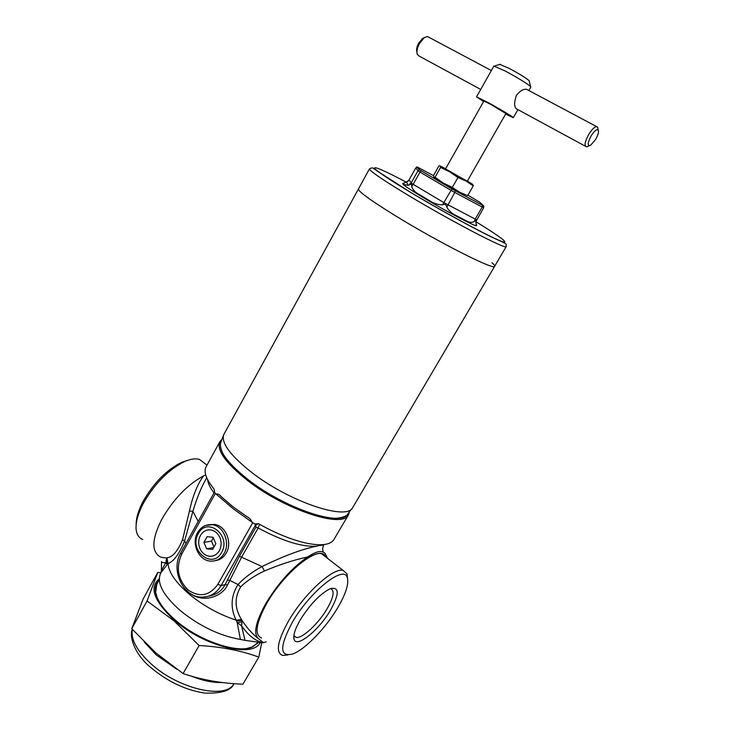 <?xml version="1.0" encoding="UTF-8"?>
<svg xmlns="http://www.w3.org/2000/svg" width="730" height="730" viewBox="0 0 730 730"><rect width="100%" height="100%" fill="white"/><g stroke="black" fill="none" stroke-linecap="round" stroke-linejoin="round"><path stroke-width="1.09" d="M395.487 215.806C370.557 200.367 358.22 191.415 358.457 188.942C358.22 191.415 370.557 200.367 395.487 215.806C438.374 242.26 495.268 270.967 494.639 266.304C495.268 270.967 438.374 242.26 395.487 215.806M369.462 168.876L223.809 434.523C220.925 442.8 230.26 455.465 251.795 472.511C289.162 501.711 346.759 520.946 352.645 507.706L506.237 246.576C507.359 250.445 450.602 220.907 407.285 194.727C382.1 179.471 369.499 170.857 369.462 168.876C371.634 167.608 373.158 167.626 374.025 168.94L410.214 192.154C436.622 207.986 470.804 226.838 489.638 236.073C509.494 245.654 505.653 242.488 506.237 246.576M491.947 262.709C494.037 264.561 494.931 265.757 494.639 266.304M445.537 168.922L467.246 181.259M435.043 177.271L433.875 177.107L443.256 183.02L459.626 192.236L467.656 195.631L459.626 192.236L452.317 187.418L443.256 183.02L435.043 177.271L440.582 167.444L449.625 171.778L457.929 177.545L466.023 181.031L473.25 185.876L472.611 184.334M452.317 187.418L457.929 177.545M433.875 177.107L433.492 175.574L438.931 165.911L440.144 165.975L440.582 167.444M467.656 195.631L473.25 185.876M467.383 181.022L472.538 184.261L470.576 183.458L449.625 171.778L440.144 165.975L445.674 168.685M221.92 439.369L219.867 441.677C216.363 450.027 225.543 462.92 247.388 480.377C285.065 510.024 343.301 528.903 348.511 514.76L349.442 511.812M208.78 596.118C216.418 594.722 221.856 590.908 225.105 584.657L239.431 556.214L255.847 527.315L256.002 524.779L251.932 522.142C251.147 519.687 249.45 517.844 246.831 516.621L232.724 506.574L220.944 496.373C219.465 494.411 217.85 493.662 216.107 494.101L214.337 492.257L216.071 494.164M251.896 522.205L254.934 524.012L258.511 523.711C274.882 532.891 290.102 539.205 304.154 542.645C320.388 546.268 330.334 545.201 333.993 539.443L348.511 514.76M251.932 522.142L233.39 508.883L216.107 494.101M215.304 493.562L181.533 554.517C175.784 567.821 177.938 579.629 187.993 589.931C199.591 597.733 209.537 595.872 217.841 584.347L221.117 585.579L255.682 524.678L258.31 523.611M219.867 441.677L206.097 466.789C203.451 471.845 206.088 479.227 213.99 488.936L214.602 491.545M206.718 477.767L203.953 482.786C199.856 490.852 196.169 500.36 192.884 511.319L184.581 541.03C179.361 553.851 173.84 561.37 168.028 563.578L161.321 572.119M189.444 511.027C192.82 495.697 197.556 483.963 203.643 475.832C187.491 484.601 173.612 498.964 161.996 518.92C152.442 537.709 151.329 549.991 158.665 555.758C159.706 557.045 162.361 557.766 166.632 557.939L166.987 557.793C172.526 557.273 177.728 551.214 182.582 539.625L189.444 511.027L192.884 511.319L198.195 521.412M203.643 475.832L205.668 474.847M161.157 572.42L161.385 570.413L165.82 562.793L166.632 557.939L167.681 563.815M166.613 559.244L167.051 564.272L165.82 562.793C162.772 562.739 161.348 562.319 161.531 561.525M266.204 641.889L263.046 642.655C255.518 641.141 248.346 635.492 241.539 625.729L245.006 640.347L262.727 642.82M161.321 572.11L160.627 573.369C156.421 582.732 162.954 595.123 180.228 610.554C199.582 626.167 219.639 635.793 240.398 639.434L245.006 640.347M161.385 570.413L161.512 561.927M327.578 558.395L324.95 553.185L323.39 552.181C320.132 550.484 314.922 552.072 307.777 556.944C292.411 567.329 278.459 582.805 265.893 603.381C255.308 622.571 252.982 634.452 258.904 639.024L263.512 642.765M307.777 556.944C294.19 559.828 279.745 564.509 264.442 570.988C256.221 574.82 249.049 579.383 242.907 584.693L240.645 586.92C234.303 597.706 234.613 608.601 241.566 619.578L242.059 621.805L241.539 625.729L237.186 622.58L236.128 620.144C230.206 607.99 230.835 596.127 238.007 584.548C244.413 577.713 252.434 571.709 262.061 566.553C283.979 555.849 302.32 549.033 317.103 546.095C302.758 547.354 283.121 541.322 258.174 528L241.767 556.862L227.55 584.922C221.993 597.24 203.004 602.56 191.406 594.147M236.502 620.993L242.004 620.4C246.694 627.554 251.969 633.485 257.818 638.202M264.442 570.988L262.061 566.553L239.431 556.214M322.131 544.726L317.103 546.095M320.078 545.483C322.824 545.009 323.965 545.118 323.49 545.821C322.459 547.573 322.423 549.69 323.39 552.181M240.398 639.434L237.186 622.58L242.059 621.805M166.987 557.793L168.028 563.578C168.703 572.402 175.811 582.64 189.353 594.293C203.542 605.891 219.128 614.514 236.128 620.144L241.566 619.578M259.551 524.304L258.174 528L255.847 527.315M258.429 523.675L256.002 524.779M227.55 584.922L225.105 584.657L221.117 585.579C216.491 593.207 210.149 597.049 202.082 597.131C183.184 597.605 170.346 570.075 180.693 553.021L181.533 554.517M142.742 539.497C138.937 538.001 136.738 534.688 136.145 529.569C135.515 522.388 137.988 513.5 143.573 502.915C154.933 483.296 168.603 469.518 184.581 461.57C190.722 458.896 195.759 458.221 199.701 459.526L204.665 463.358M136.163 524.569C136.09 517.999 138.454 510.188 143.253 501.118C153.93 482.667 166.796 469.7 181.861 462.218L188.705 460.01M287.812 655.002L282.519 655.421C275.411 652.51 277.464 640.967 288.669 620.792C304.154 593.855 333.382 567.265 343.091 570.385L346.96 573.762L347.516 578.324M292.411 622.188C310.168 591.172 344.268 564.381 347.307 577.686C349.031 583.89 345.783 594.001 337.561 608.008C325.772 627.955 305.322 649.235 293.04 653.879C279.48 657.438 279.271 646.88 292.411 622.188M330.48 610.225C319.046 630.063 296.353 648.559 294.071 639.279C293.04 635.31 295.139 628.776 300.386 619.679C310.195 604.212 320.068 593.919 330.024 588.791C339.45 586.455 339.605 593.599 330.48 610.225M330.416 588.635L330.663 588.681C334.86 590.506 333.647 597.25 327.013 608.902C318.298 623.876 301.846 639.133 295.997 637.354L293.898 635.465M408.143 181.076L402.741 183.695C402.878 184.799 409.822 189.49 423.573 197.775C446.66 211.663 476.9 227.495 476.471 225.579L476.033 224.174M402.996 183.23C402.559 184.161 404.338 184.845 408.353 185.283L409.348 184.9C411.063 183.595 411.839 184.106 411.684 186.442C412.724 189.736 414.969 192.245 418.427 193.988L429.76 200.768C433.565 203.378 437.817 204.738 442.517 204.838C444.908 203.816 446.331 204.61 446.778 207.229C449.123 211.007 452.153 213.726 455.876 215.396L466.716 221.007C469.226 222.559 471.753 222.741 474.29 221.537C475.632 220.241 476.225 220.195 476.06 221.418L475.942 222.23C476.115 224.667 476.38 225.625 476.745 225.105M433.492 175.638L417.113 166.933L419.403 169.725L452.125 189.043L483.798 205.997L479.637 202.128L467.912 195.184M483.579 101.579L476.553 96.844L493.891 66.047L505.571 71.193C518.3 78.11 526.631 83.22 530.573 86.541L530.856 87.043L528.858 90.52M428.829 37.23L427.497 36.527L424.395 37.549L419.44 43.535C417.168 47.961 416.438 51.556 417.25 54.339L419.157 56.064L480.714 89.443M416.903 52.095L416.866 51.867C416.219 49.64 416.803 46.766 418.609 43.225L422.57 38.453L424.075 37.714M445.482 169.013L483.899 101.023L490.724 104.39L505.927 113.542L467.191 181.35M499.776 64.404L509.166 68.365C519.322 73.867 525.974 77.964 529.14 80.665L529.259 81.149M527.754 89.936L526.522 89.279C523.191 88.905 519.787 91.013 516.311 95.575C513.865 103.268 514.148 107.803 517.141 109.208L585.433 146.246M476.553 96.844L487.895 102.428C499.585 108.788 514.066 117.512 513.281 117.703L505.607 114.099M595.589 139.503C598.062 135.096 598.956 131.966 598.271 130.104C596.784 128.891 594.402 130.825 591.117 135.917C587.467 143.107 587.285 146.246 590.561 145.334L595.589 139.503M589.365 145.763L586.427 146.785C584.1 145.763 584.858 141.666 588.699 134.475C591.765 129.548 594.402 126.92 596.611 126.609L597.651 127.221L597.998 128.818M258.794 657.128L242.926 684.174C222.093 683.49 202.155 679.968 183.102 673.589L155.955 652.994L131.756 628.712L143.217 598.828L157.762 572.411L147.058 600.972L173.986 620.847L199.117 645.512C221.299 646.753 241.192 650.631 258.794 657.128L261.714 642.838M159.259 578.835C148.883 587.449 154.021 601.337 174.653 620.491C203.852 646.315 252.717 658.287 260.026 642.82M160.992 572.74L157.762 572.411M246.895 648.432L251.987 647.054L257.863 642.683M158.364 581.39C155.819 584.046 154.86 587.55 155.481 591.893C156.977 600.434 163.666 609.888 175.538 620.263C199.053 640.867 237.679 653.943 252.452 646.981L258.265 642.719M159.277 579.739L156.84 584.146L155.654 592.331L157.087 597.414M131.756 628.712L147.058 600.972M183.102 673.589L199.117 645.512M215.341 560.667C219.967 560.047 223.599 557.51 226.236 553.066C232.706 542.536 225.634 525.518 214.428 524.414L209.446 524.633M200.641 535.099L200.239 535.829L200.641 535.099C202.94 531.486 206.061 529.734 209.984 529.843L210.742 529.916L209.984 529.843M220.04 537.891L219.684 537.07L220.04 537.891C221.637 542.235 221.482 546.378 219.557 550.347L219.146 551.077L219.557 550.347M208.972 556.187L209.729 556.269L208.972 556.187C205.066 555.448 202.119 553.048 200.111 548.987L199.764 548.175L200.111 548.987M199.764 548.175C198.195 543.877 198.35 539.762 200.239 535.829M200.44 535.464C198.304 539.625 198.131 543.996 199.938 548.577C201.991 553.03 205.13 555.576 209.346 556.223C213.589 556.534 216.919 554.7 219.356 550.712C221.528 546.514 221.701 542.107 219.858 537.481C217.759 533.01 214.593 530.482 210.359 529.88C206.125 529.624 202.821 531.486 200.44 535.464M219.146 551.077C216.801 554.69 213.662 556.424 209.729 556.269M210.742 529.916C214.656 530.601 217.64 532.991 219.684 537.07M213.078 537.289L207.11 536.659L203.898 542.417L206.636 548.805L212.612 549.462L215.843 543.695L213.078 537.289M213.68 547.555L206.636 548.805M213.315 537.837L211.472 541.14L213.99 546.998M211.472 541.14L203.898 542.417M352.134 508.363L347.717 514.02C341.722 527.288 284.965 508.564 248.282 479.729C227.13 462.884 218.005 450.3 220.907 441.978L223.508 435.29M339.149 518.072C322.541 521.485 277.582 503.107 248.355 480.285M217.841 584.347L252.699 522.835M213.99 492.887C210.158 487.804 208.041 483.397 207.63 479.683M182.582 539.625L184.581 541.03L185.986 543.476M227.213 580.085L229.704 580.313L238.007 584.548L240.645 586.92M343.091 570.385L321.611 553.778C311.473 550.292 282.081 576.289 266.897 603.108C255.92 623.201 254.149 634.845 261.586 638.057C254.149 634.854 255.92 623.201 266.897 603.099C284.992 570.96 320.853 543.494 325.452 556.744L321.611 553.778L325.452 556.744M410.178 184.243L409.53 183.896M406.473 182.281C364.735 160.053 361.916 163.228 410.388 192.2C441.623 210.943 482.712 233.253 497.805 239.778C513.281 246.521 501.921 237.597 476.006 221.783M442.517 204.838L451.049 190.347L420.033 172.079L413.18 184.325L444.032 202.694L475.23 219.128L482.202 207.055L454.763 192.437L446.778 207.229M409.348 184.9L411.145 182.984L417.971 170.774L415.744 167.964L409.128 179.817L411.145 182.984L413.18 184.325L411.684 186.442M483.616 207.703L482.202 207.055L482.639 205.422M474.29 221.537L475.23 219.128L476.663 219.73M455.21 190.776L454.763 192.437L451.049 190.347L452.125 189.043M421.101 170.793L420.033 172.079L417.971 170.774L419.385 169.707L416.702 167.07L415.744 167.964L417.113 166.933M415.735 167.946L409.128 179.817L407.386 181.679M144.221 641.989L156.275 654.901L176.633 669.164M190.941 676.026C202.721 680.67 213.105 682.833 222.102 682.514M132.386 629.415C130.551 639.215 136.811 650.731 151.192 663.962C178.786 689.266 226.136 699.741 233.965 683.663C231.364 690.516 221.573 693.646 204.564 693.062C185.557 690.096 167.663 681.601 150.873 667.594M214.428 524.414L212.266 524.724C205.96 524.177 201.069 526.795 197.602 532.581C191.05 543.394 198.66 560.667 210.632 561.124C216.345 561.388 220.825 558.842 224.101 553.468C230.589 542.91 223.499 525.837 212.266 524.724L205.896 525.363M221.555 552.491C231.757 535.692 207.11 516.137 198.277 533.721C188.249 550.192 212.393 569.993 221.555 552.491M220.287 444.287C220.989 454.963 230.297 466.935 248.2 480.212M346.057 515.736C337.059 520.298 323.226 518.911 304.565 511.566C284.618 503.873 265.857 493.443 248.291 480.285M441.942 167.188L440.528 166.905M470.576 183.458L471.699 184.69M180.693 553.021L214.337 492.257M206.992 465.165L199.701 459.526M181.861 462.218L184.581 461.57M347.307 577.686L346.96 573.762M293.862 635.784L294.071 639.279M295.997 637.354L294.007 635.72M476.06 221.418L483.643 207.749L483.798 205.997M409.119 179.799L407.523 181.578M408.353 185.283L406.528 182.244M429.76 200.768L418.427 193.988M466.716 221.007L455.876 215.396M491.354 70.545L427.497 36.527M422.57 38.453L424.395 37.549M529.14 80.665L530.573 86.541M513.281 117.703L517.908 109.619M598.271 130.104L597.651 127.221M596.611 126.609L526.522 89.279M500.251 64.258L494.465 66.028M150.435 667.202C135.196 654.874 128.872 636.825 132.294 629.315M251.987 647.054L252.452 646.981"/></g></svg>
